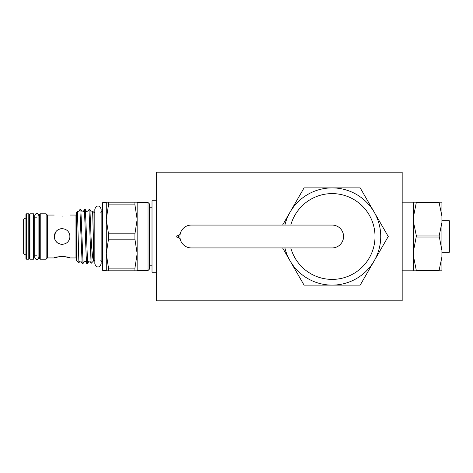 <?xml version="1.0" encoding="UTF-8"?>
<svg xmlns="http://www.w3.org/2000/svg" width="473" height="473" viewBox="0 0 473 473"><rect width="100%" height="100%" fill="white"/><g stroke="black" fill="none" stroke-linecap="round" stroke-linejoin="round"><path stroke-width="0.71" d="M29.941 236.5L29.941 213.814L33.512 213.814L33.512 259.186L29.941 259.186L29.941 236.5M332.129 247.935A11.435 11.435 0 0 0 343.564 236.5A11.435 11.435 0 0 1 332.129 247.935L191.346 247.935A11.435 11.435 0 0 1 179.911 236.5A11.435 11.435 0 0 1 191.346 225.065L332.129 225.065A11.435 11.435 0 0 1 343.564 236.5A11.435 11.435 0 0 0 332.129 225.065M26.512 259.186L25.938 258.613L25.938 214.387L26.512 213.814L26.512 259.186L28.794 259.186L28.794 213.814L26.512 213.814M25.938 255.083L23.65 253.765L23.65 219.236L25.938 217.917M28.794 213.814L29.367 214.387L29.367 258.613L28.794 259.186M40.235 259.186L39.661 258.613L39.661 214.387L40.235 213.814L40.235 259.186L46.135 259.186L46.135 213.814L40.235 213.814M100.844 212.501L102.274 211.07L102.274 261.93L100.844 260.499M102.274 236.5L102.274 203.047L102.848 202.479L102.848 270.521L102.274 269.953L102.274 236.5M148.019 202.479L149.45 203.904L149.45 269.096L148.019 270.521L148.019 202.479L137.152 202.479M134.923 270.81L108.506 270.81L108.506 268.138L134.923 268.138L134.923 270.81L137.152 270.81L137.152 202.19L134.923 202.19L134.923 204.862L108.506 204.862L108.506 202.19L134.923 202.19M134.923 268.138L137.152 253.652L134.923 239.172L134.923 233.828L137.152 219.348L134.923 204.862M59.084 256.679L54.241 257.945L47.383 257.945L47.383 215.055L46.135 213.814M62.105 216.551C72.245 214.919 72.245 214.919 62.105 216.551C72.245 214.919 72.245 214.919 62.105 216.551C51.965 214.919 51.965 214.919 62.105 216.551C51.965 214.919 51.965 214.919 62.105 216.551M60.55 228.79L62.105 228.636C66.888 229.103 69.507 231.723 69.969 236.5C69.501 241.283 66.882 243.902 62.105 244.364C57.322 243.897 54.702 241.277 54.241 236.5C54.708 231.717 57.328 229.098 62.105 228.636L59.066 229.251M81.959 236.5L80.853 209.592L79.907 209.569L82.148 263.408L83.094 263.431L81.959 236.5M77.471 211.597L78.89 262.852L76.543 260.499L76.543 212.501L77.454 211.591L78.559 211.88L79.907 209.569M91.035 236.5L89.929 209.592L88.989 209.569L91.053 262.344L91.035 236.5M94.825 260.499L93.985 260.499L91.183 263.301L89.905 261.12L88.983 261.12L87.629 263.431L85.394 209.592L86.713 211.88L87.635 211.88L88.989 209.569M85.394 209.592L84.448 209.569L86.151 255.544L86.689 263.408L87.629 263.431M80.853 209.592L82.172 211.88L83.094 211.88L84.448 209.569M86.689 263.408L85.365 261.12L84.442 261.12L83.094 263.431M93.985 260.499L93.985 212.501L92.619 211.135L92.176 211.88L91.254 211.88L89.929 209.592M78.89 262.852L79.907 261.12L80.83 261.12L82.148 263.408M91.053 237.144C91.768 249.762 92.519 257.543 93.299 260.499C94.026 259.807 93.388 248.301 93.341 236.5L92.619 211.135M57.712 229.979L56.405 231.084M55.406 232.379L54.395 238.037L54.241 236.5M55.578 240.887L56.535 242.052M59.066 243.749L57.724 243.027L60.828 244.257M54.85 239.527L56.547 242.064M54.241 257.945C53.751 256.331 70.465 256.336 69.969 257.945L65.168 256.685M156.297 200.759L152.01 200.759L152.01 272.241L156.297 272.241M156.297 300.828L156.297 172.172L402.174 172.172L402.174 300.828L156.297 300.828M439.145 235.968L441.918 222.57L441.918 250.43L439.145 235.968L416.382 235.968L413.609 250.43L413.609 202.19L416.382 202.19L413.609 216.12M282.606 247.935L304.068 285.107L360.19 285.107L388.25 236.5L374.22 212.2A48.607 48.607 0 0 1 332.129 285.107A48.607 48.607 0 0 1 284.888 247.935M294.986 215.055A42.883 42.883 0 0 0 290.794 225.065A42.883 42.883 0 0 1 375.012 236.5A42.883 42.883 0 0 1 290.794 247.935A42.883 42.883 0 0 0 294.986 257.945M180.237 233.78A2.862 2.761 90 0 0 180.237 239.22M178.693 235.069L178.126 235.069A1.431 1.384 90 0 0 176.742 236.5A1.431 1.384 90 0 0 178.126 237.931L178.693 237.931M441.918 220.773L449.35 220.773L449.35 252.227L441.918 252.227M284.888 225.065A48.607 48.607 0 0 1 374.22 212.2L360.19 187.893L304.068 187.893L282.606 225.065M416.382 202.19L439.145 202.19L439.145 202.722L416.382 202.722M416.382 270.81L413.609 256.88L413.609 270.81L439.145 270.81L439.145 270.278L416.382 270.278M413.609 256.88L413.609 250.43M413.609 222.57L416.382 235.968M416.382 237.032L439.145 237.032M441.918 222.57L441.918 216.12L439.145 202.722M439.145 202.19L441.918 202.19L441.918 216.12M439.145 270.278L441.918 256.88L441.918 270.81L439.145 270.81M441.918 256.88L441.918 250.43M65.073 256.668L59.09 256.673M69.898 237.535L69.815 234.951M91.159 263.295L91.053 262.344M108.506 204.862L106.277 219.348L106.277 270.81L108.506 270.81M134.923 239.172L108.506 239.172L108.506 233.828L106.277 219.348L106.277 202.19L108.506 202.19M108.506 239.172L106.277 253.652L108.506 268.138M108.506 233.828L134.923 233.828M39.661 255.757L39.088 255.184L38.904 217.817M76.543 258.512L75.97 257.945L75.97 215.055L69.969 215.055M36.799 259.387C36.072 259.689 35.369 258.991 34.7 257.282L34.7 215.718C35.369 214.009 36.072 213.311 36.799 213.613C37.503 213.293 38.207 213.991 38.904 215.718L38.904 257.282C38.207 259.009 37.503 259.707 36.799 259.387M39.088 255.184L38.904 257.282M97.988 266.837C96.622 267.162 95.57 266.11 94.825 263.674L94.825 209.326C95.57 206.89 96.622 205.838 97.988 206.163C99.33 205.826 100.382 206.878 101.145 209.326L101.145 263.674C100.382 266.122 99.33 267.174 97.988 266.837M29.941 255.184L29.367 255.757M36.799 217.817L33.512 217.817M54.241 215.055L47.383 215.055M94.825 212.501L93.985 212.501M106.277 202.479L102.848 202.479M149.45 207.186L152.01 207.186M402.174 202.19L413.609 202.19M402.174 270.81L413.609 270.81M149.45 265.814L152.01 265.814M106.277 270.521L102.848 270.521M75.97 257.945L69.969 257.945M47.383 257.945L46.135 259.186M36.799 255.184L33.512 255.184M148.019 270.521L137.152 270.521M75.97 215.055L76.543 214.488M29.941 217.817L29.367 217.243M39.088 217.817L39.661 217.243"/></g></svg>
